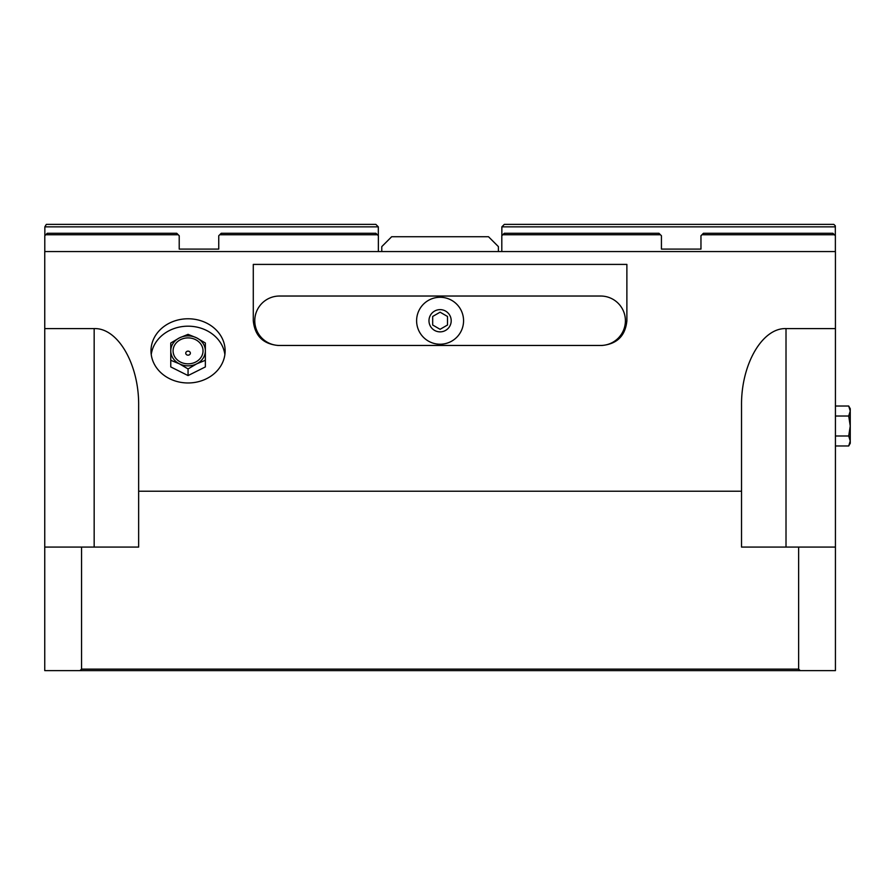 <?xml version="1.0" encoding="UTF-8"?>
<svg xmlns="http://www.w3.org/2000/svg" width="895" height="895" viewBox="0 0 895 895"><rect width="100%" height="100%" fill="white"/><g stroke="black" fill="none" stroke-linecap="round" stroke-linejoin="round"><path stroke-width="1.34" d="M835.427 445.978L848.706 445.978L850.25 440.978L848.706 435.988L850.25 426.009L850.25 440.25M850.25 411.756L850.25 426.009L848.706 416.018L850.25 411.029L848.706 406.028L835.427 406.028M848.706 406.028L850.25 408.713L850.25 411.029M850.25 440.978L850.25 443.305L848.706 445.978M835.427 435.988L848.706 435.988M835.427 416.018L848.706 416.018M188.062 351.153A2.327 2.014 0 0 0 187.055 354.979A2.327 2.014 0 0 0 189.863 351.903A2.327 2.014 0 0 0 188.062 351.153M188.062 337.896A14.98 12.977 180 0 1 201.028 357.351A14.98 12.977 180 0 1 175.084 357.351A14.98 12.977 180 0 1 188.062 337.896M170.766 342.998L179.414 337.896A17.296 14.98 -0 0 0 170.766 350.874L170.766 342.998M188.062 334.35L196.71 337.896A17.296 14.98 -0 0 0 179.414 337.896L188.062 334.35M196.71 337.896L205.358 342.998L205.358 350.874A17.296 14.98 -0 0 0 196.71 337.896M205.358 350.874L205.358 360.293L196.71 363.84A17.296 14.98 -0 0 0 205.358 350.874L205.358 349.632M196.71 363.84L188.062 368.941L179.414 363.84A17.296 14.98 -0 0 0 196.71 363.84M179.414 363.84L170.766 360.293L170.766 350.874A17.296 14.98 -0 0 0 179.414 363.84M188.062 368.941L188.062 375.576L205.358 366.928L205.358 360.293M188.062 375.576L170.766 366.928L170.766 360.293M170.766 350.874L170.766 349.632M224.88 354.577A37.064 32.097 0 0 0 188.062 326.183A37.064 32.097 0 0 0 151.244 354.577M225.126 350.874A37.064 32.097 180 0 1 188.062 382.97A37.064 32.097 180 0 1 150.998 350.874A37.064 32.097 180 0 1 188.062 318.777A37.064 32.097 180 0 1 225.126 350.874M626.88 320.746C625.392 335.726 617.158 343.96 602.178 345.459L277.998 345.459C263.018 343.96 254.784 335.726 253.285 320.746L253.285 264.405L626.88 264.405L626.88 320.746M44.75 328.599L44.75 251.562L835.427 251.562L835.427 670.624L79.923 670.624A661.215 467.548 0 0 1 81.546 669.136L81.546 547.08L138.647 547.08L138.647 405.625C139.139 364.455 117.939 327.727 94.165 328.599L44.75 328.599L44.75 670.624L79.923 670.624M44.75 547.08L81.546 547.08M138.647 491.221L741.53 491.221L741.53 547.08L835.427 547.08M798.631 547.08L798.631 669.136A661.215 467.548 -0 0 1 800.253 670.624M741.53 491.221L741.53 405.625C741.038 364.455 762.238 327.727 786.011 328.599L835.427 328.599M798.631 669.136L81.546 669.136M375.844 224.376L378.317 226.849L44.851 226.849L46.327 224.376L375.844 224.376M378.317 235.698L378.317 226.849M44.851 226.849L44.851 235.698M44.795 251.562L44.795 235.743L47.267 233.282L176.74 233.282L179.213 235.743L179.213 249.09L218.749 249.09L218.749 235.743L221.222 233.282L375.9 233.282L378.361 235.743L378.361 251.562M377.377 234.758L219.734 234.758M178.228 234.758L45.79 234.758M501.86 226.849L504.332 224.376L833.838 224.376L835.326 225.864L835.326 226.849L501.86 226.849L501.86 235.698M835.326 226.849L835.326 235.698M501.804 251.562L501.804 235.743L504.277 233.282L658.955 233.282L661.427 235.743L661.427 249.09L700.964 249.09L700.964 235.743L703.436 233.282L832.909 233.282L835.371 235.743L835.371 251.562M701.948 234.758L834.386 234.758M502.8 234.758L660.443 234.758M498.403 246.617L498.403 251.562L381.773 251.562L381.773 246.617L391.663 236.739L488.513 236.739L498.403 246.617M600.69 345.459A24.713 24.713 0 0 0 625.404 320.746A24.713 24.713 0 0 0 600.69 296.032L279.486 296.032A24.713 24.713 0 0 0 254.773 320.746A24.713 24.713 0 0 0 279.486 345.459M447.5 325.019L440.083 329.304L432.677 325.019L432.677 316.461L440.083 312.187L447.5 316.461L447.5 325.019M463.565 320.746A23.471 23.471 0 0 0 440.083 297.274A23.471 23.471 0 0 0 416.611 320.746A23.471 23.471 0 0 0 440.083 344.217A23.471 23.471 0 0 0 463.565 320.746M428.973 320.746A11.12 11.12 0 0 0 440.083 331.866A11.12 11.12 0 0 0 451.203 320.746A11.12 11.12 0 0 0 440.083 309.625A11.12 11.12 0 0 0 428.973 320.746M786.011 547.08L786.011 328.599M94.165 547.08L94.165 328.599M189.863 351.903A2.472 2.472 0 0 0 186.249 351.903"/></g></svg>

